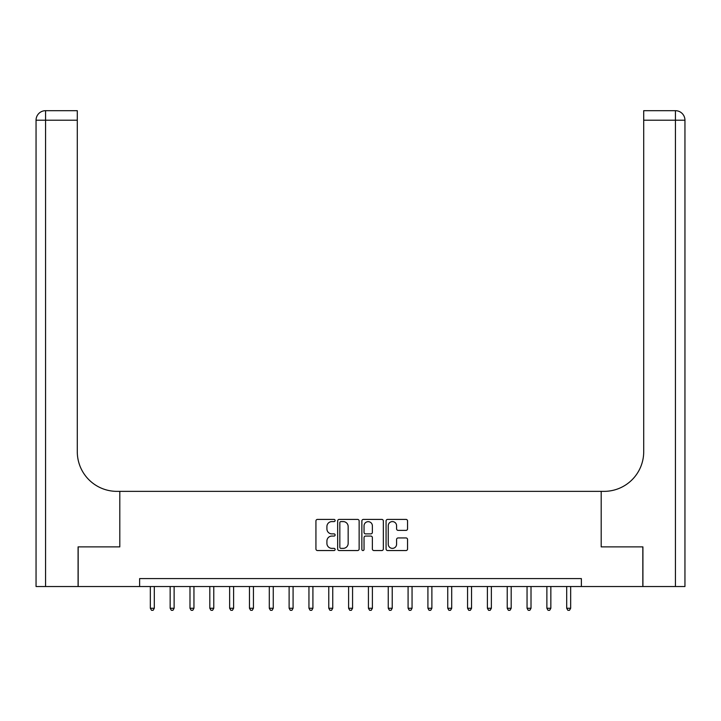 <?xml version="1.0" encoding="UTF-8"?>
<svg xmlns="http://www.w3.org/2000/svg" width="721" height="721" viewBox="0 0 721 721"><rect width="100%" height="100%" fill="white"/><g stroke="black" fill="none" stroke-linecap="round" stroke-linejoin="round"><path stroke-width="1.08" d="M335.121 520.499A1.091 1.091 0 0 0 334.03 519.408L317.492 519.408A1.559 1.559 0 0 0 315.933 520.968L315.933 548.987A1.559 1.559 0 0 0 317.492 550.547L334.03 550.547A1.091 1.091 0 0 0 335.121 549.456A1.091 1.091 0 0 0 334.03 548.366L331.894 548.366A4.984 4.984 0 0 1 326.91 543.382L326.91 541.047A4.984 4.984 0 0 1 331.894 536.063L334.03 536.063A1.091 1.091 0 0 0 335.121 534.982A1.091 1.091 0 0 0 334.03 533.891L331.894 533.891A4.984 4.984 0 0 1 326.91 528.908L326.91 526.573A4.984 4.984 0 0 1 331.894 521.589L334.03 521.589A1.091 1.091 0 0 0 335.121 520.499M406.004 530.386A1.559 1.559 0 0 0 407.554 528.826L407.554 520.968A1.559 1.559 0 0 0 406.004 519.408L387.628 519.408A1.559 1.559 0 0 0 386.068 520.968L386.068 548.987A1.559 1.559 0 0 0 387.628 550.547L406.004 550.547A1.559 1.559 0 0 0 407.554 548.987L407.554 539.497A1.559 1.559 0 0 0 406.004 537.938L398.136 537.938A1.559 1.559 0 0 0 396.586 539.497L396.586 544.202A4.164 4.164 0 0 1 392.413 548.366A4.164 4.164 0 0 1 388.249 544.202L388.249 525.753A4.164 4.164 0 0 1 392.413 521.589A4.164 4.164 0 0 1 396.586 525.753L396.586 528.826A1.559 1.559 0 0 0 398.136 530.386L406.004 530.386M139.631 586.524L78.165 586.524L78.165 546.878L119.803 546.878L119.803 491.362L601.197 491.362L601.197 546.878L601.197 491.362L604.054 491.362A39.655 39.655 0 0 0 643.709 451.707L643.709 110.683L675.433 110.683A9.517 9.517 0 0 1 684.95 120.2L684.95 586.524L642.916 586.524L642.916 546.878L601.197 546.878L642.835 546.878L642.835 586.524L581.369 586.524L581.369 578.593L139.631 578.593L139.631 586.524L581.369 586.524M359.139 520.968A1.559 1.559 0 0 0 357.58 519.408L339.212 519.408A1.559 1.559 0 0 0 337.653 520.968L337.653 548.987A1.559 1.559 0 0 0 339.212 550.547L357.58 550.547A1.559 1.559 0 0 0 359.139 548.987L359.139 520.968M363.42 519.408L381.788 519.408A1.559 1.559 0 0 1 383.347 520.968L383.347 548.987A1.559 1.559 0 0 1 381.788 550.547L373.929 550.547A1.559 1.559 0 0 1 372.369 548.987L372.369 537.623A1.559 1.559 0 0 0 370.81 536.063L365.601 536.063A1.559 1.559 0 0 0 364.042 537.623L364.042 549.456A1.091 1.091 0 0 1 362.951 550.547A1.091 1.091 0 0 1 361.861 549.456L361.861 520.968A1.559 1.559 0 0 1 363.42 519.408M340.925 521.589A1.091 1.091 0 0 0 339.834 522.68L339.834 547.275A1.091 1.091 0 0 0 340.925 548.366L343.178 548.366A4.984 4.984 0 0 0 348.162 543.382L348.162 526.573A4.984 4.984 0 0 0 343.178 521.589L340.925 521.589M372.369 525.834A4.164 4.164 0 0 0 368.206 521.671A4.164 4.164 0 0 0 364.042 525.834L364.042 532.332A1.559 1.559 0 0 0 365.601 533.891L370.81 533.891A1.559 1.559 0 0 0 372.369 532.332L372.369 525.834M150.338 586.524L150.338 608.263L154.303 608.263L154.303 586.524M154.303 608.263L153.113 610.317L151.527 610.317L150.338 608.263M170.156 586.524L170.156 608.263L174.121 608.263L174.121 586.524M174.121 608.263L172.932 610.317L171.346 610.317L170.156 608.263M189.984 586.524L189.984 608.263L193.949 608.263L193.949 586.524M193.949 608.263L192.759 610.317L191.173 610.317L189.984 608.263M209.811 586.524L209.811 608.263L213.776 608.263L213.776 586.524M213.776 608.263L212.587 610.317L211.001 610.317L209.811 608.263M229.639 586.524L229.639 608.263L233.604 608.263L233.604 586.524M233.604 608.263L232.414 610.317L230.828 610.317L229.639 608.263M78.084 546.878L119.803 546.878L119.803 491.362L116.946 491.362A39.655 39.655 0 0 1 77.291 451.707L77.291 120.2L45.567 120.2L45.567 586.524L78.084 586.524L78.084 546.878M45.567 586.524L36.05 586.524L36.05 120.2A9.517 9.517 0 0 1 45.567 110.683L77.291 110.683L77.291 120.2M77.291 110.683L45.567 110.683A9.517 9.517 0 0 0 36.05 120.2L45.567 120.2L45.567 110.683M116.946 491.362A39.655 39.655 0 0 1 77.291 451.707M643.709 110.683L675.433 110.683L673.053 110.683L675.433 110.683L675.433 120.2L643.709 120.2M604.054 491.362A39.655 39.655 0 0 0 643.709 451.707M675.433 586.524L675.433 120.2L684.95 120.2A9.517 9.517 0 0 0 675.433 110.683M249.466 586.524L249.466 608.263L253.431 608.263L253.431 586.524M253.431 608.263L252.242 610.317L250.656 610.317L249.466 608.263M269.293 586.524L269.293 608.263L273.259 608.263L273.259 586.524M273.259 608.263L272.069 610.317L270.483 610.317L269.293 608.263M289.121 586.524L289.121 608.263L293.087 608.263L293.087 586.524M293.087 608.263L291.897 610.317L290.311 610.317L289.121 608.263M308.949 586.524L308.949 608.263L312.914 608.263L312.914 586.524M312.914 608.263L311.724 610.317L310.138 610.317L308.949 608.263M328.776 586.524L328.776 608.263L332.741 608.263L332.741 586.524M332.741 608.263L331.552 610.317L329.966 610.317L328.776 608.263M348.603 586.524L348.603 608.263L352.569 608.263L352.569 586.524M352.569 608.263L351.379 610.317L349.793 610.317L348.603 608.263M368.431 586.524L368.431 608.263L372.397 608.263L372.397 586.524M372.397 608.263L371.207 610.317L369.621 610.317L368.431 608.263M388.259 586.524L388.259 608.263L392.224 608.263L392.224 586.524M392.224 608.263L391.034 610.317L389.448 610.317L388.259 608.263M408.086 586.524L408.086 608.263L412.051 608.263L412.051 586.524M412.051 608.263L410.862 610.317L409.276 610.317L408.086 608.263M427.913 586.524L427.913 608.263L431.879 608.263L431.879 586.524M431.879 608.263L430.689 610.317L429.103 610.317L427.913 608.263M447.741 586.524L447.741 608.263L451.707 608.263L451.707 586.524M451.707 608.263L450.517 610.317L448.931 610.317L447.741 608.263M467.568 586.524L467.568 608.263L471.534 608.263L471.534 586.524M471.534 608.263L470.344 610.317L468.758 610.317L467.568 608.263M487.396 586.524L487.396 608.263L491.362 608.263L491.362 586.524M491.362 608.263L490.172 610.317L488.586 610.317L487.396 608.263M507.223 586.524L507.223 608.263L511.189 608.263L511.189 586.524M511.189 608.263L509.999 610.317L508.413 610.317L507.223 608.263M527.051 586.524L527.051 608.263L531.017 608.263L531.017 586.524M531.017 608.263L529.827 610.317L528.241 610.317L527.051 608.263M546.878 586.524L546.878 608.263L550.844 608.263L550.844 586.524M550.844 608.263L549.654 610.317L548.068 610.317L546.878 608.263M566.697 586.524L566.697 608.263L570.662 608.263L570.662 586.524M570.662 608.263L569.473 610.317L567.887 610.317L566.697 608.263"/></g></svg>
